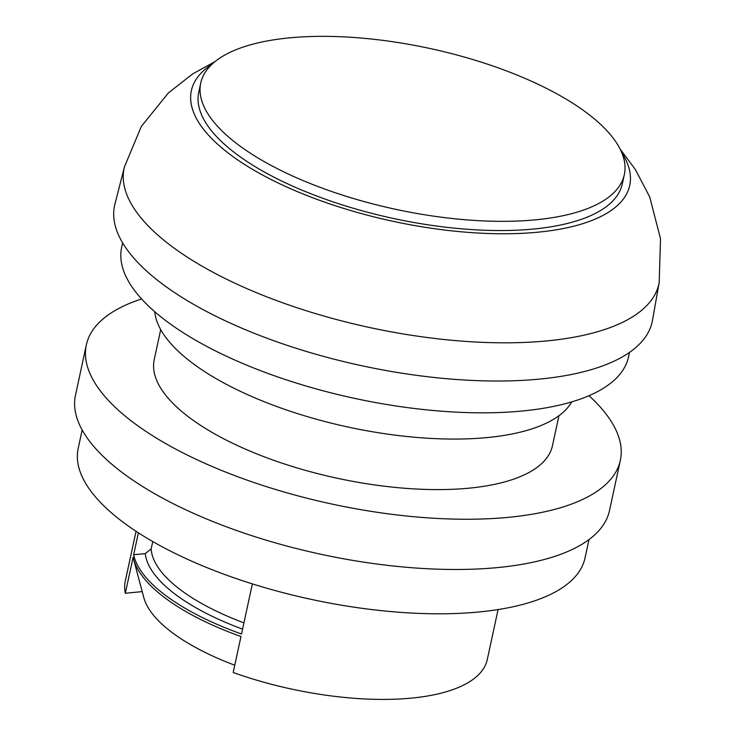 <?xml version="1.0" encoding="UTF-8"?>
<svg xmlns="http://www.w3.org/2000/svg" width="736" height="736" viewBox="0 0 736 736"><rect width="100%" height="100%" fill="white"/><g stroke="black" fill="none" stroke-linecap="round" stroke-linejoin="round"><path stroke-width="1.1" d="M160.706 329.618L154.229 359.591A203.716 77.298 12.2 0 0 254.84 453.109A203.716 77.298 12.2 0 0 469.669 488.106A203.716 77.298 12.2 0 0 552.46 445.685L558.937 415.711M571.752 401.893A214.829 81.521 -167.8 0 1 487.968 437.497A214.829 81.521 -167.8 0 1 272.486 404.929A214.829 81.521 -167.8 0 1 154.753 311.733M629.464 352.434L628.489 356.942A259.274 98.385 -167.8 0 1 523.121 410.927A259.274 98.385 -167.8 0 1 249.706 366.381A259.274 98.385 -167.8 0 1 121.652 247.36L122.618 242.852M620.144 149.123L635.453 169.639L649.741 197.018L660.514 238.777L659.198 282.394L652.492 320.28A275.016 104.356 -167.8 0 1 540.445 379.012A275.016 104.356 -167.8 0 1 248.74 331.08A275.016 104.356 -167.8 0 1 114.936 204.056L124.476 166.787L141.321 126.472L168.443 92.865L192.722 73.885L215.096 61.548M621.856 152.867A224.241 85.091 -167.8 0 1 538.596 232.125A224.241 85.091 -167.8 0 1 269.413 178.646A224.241 85.091 -167.8 0 1 211.996 64.253M536.268 219.751A216.678 82.22 -167.8 0 1 307.768 182.519A216.678 82.22 -167.8 0 1 200.753 83.048A216.678 82.22 -167.8 0 1 288.806 37.932A216.678 82.22 -167.8 0 1 517.307 75.164A216.678 82.22 -167.8 0 1 624.33 174.634A216.678 82.22 -167.8 0 1 536.268 219.751M624.33 174.634L622.334 183.844A216.678 82.22 -167.8 0 1 534.281 228.96A216.678 82.22 -167.8 0 1 305.78 191.728A216.678 82.22 -167.8 0 1 198.757 92.258L200.753 83.048M141.597 298.963A273.166 103.656 12.2 0 0 86.342 344.908L75.486 395.158A273.166 103.656 12.2 0 0 124.678 474.38A273.166 103.656 12.2 0 0 413.89 567.879A273.166 103.656 12.2 0 0 609.482 510.609L620.338 460.368A273.166 103.656 12.2 0 0 589.012 395.701M86.342 344.908A273.166 103.656 12.2 0 0 135.544 424.138A273.166 103.656 12.2 0 0 424.755 517.638A273.166 103.656 12.2 0 0 620.338 460.368M82.165 429.98L78.2 448.334A259.274 98.385 12.2 0 0 124.89 523.535A259.274 98.385 12.2 0 0 399.4 612.278A259.274 98.385 12.2 0 0 585.037 557.916L589.002 539.571M252.356 583.878L241.518 634.009A185.196 70.279 12.2 0 1 133.648 554.751L138.396 532.818M142.204 591.606L125.322 593.271A185.196 70.279 -167.8 0 1 125.258 581.219L136.05 531.291M125.322 593.271L133.106 557.262A185.196 70.279 12.2 0 0 133.529 559.038A185.196 70.279 12.2 0 0 166.391 598.929A185.196 70.279 12.2 0 0 240.976 636.52L233.192 672.52A185.196 70.279 -167.8 0 0 412.022 698.059A185.196 70.279 -167.8 0 0 487.287 659.493L498.079 609.564M133.648 554.751L145.277 553.601L151.174 548.927L152.766 541.558M151.174 548.927A167.606 63.6 12.2 0 0 181.875 590.842A167.606 63.6 12.2 0 0 243.929 622.868M145.277 553.601A172.813 65.578 12.2 0 0 176.815 595.442A172.813 65.578 12.2 0 0 242.576 629.124M133.529 559.038L143.796 597.577A166.676 63.25 12.2 0 0 173.374 633.475A166.676 63.25 12.2 0 0 234.775 665.206M659.198 282.394A273.571 103.804 -167.8 0 1 547.74 340.823A273.571 103.804 -167.8 0 1 257.582 293.14A273.571 103.804 -167.8 0 1 124.476 166.787"/></g></svg>
